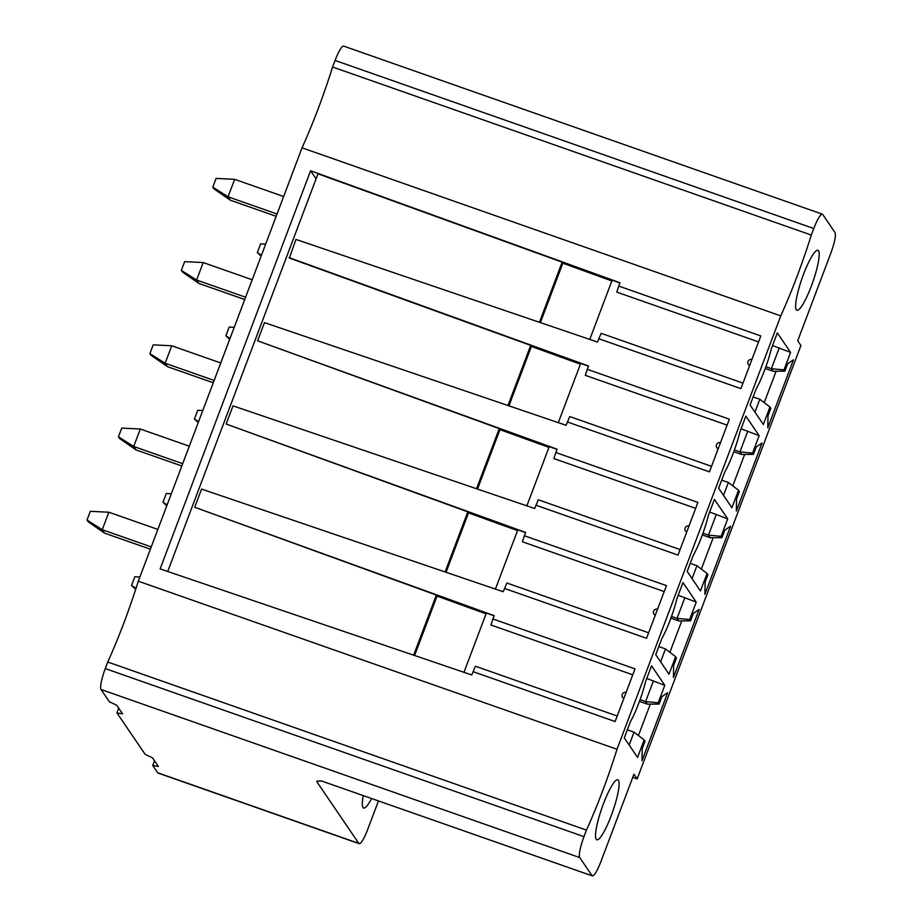<?xml version="1.0" encoding="UTF-8"?>
<svg xmlns="http://www.w3.org/2000/svg" width="922" height="922" viewBox="0 0 922 922"><rect width="100%" height="100%" fill="white"/><g stroke="black" fill="none" stroke-linecap="round" stroke-linejoin="round"><path stroke-width="1.38" d="M302.047 147.82L138.288 581.194L617.002 749.275L780.761 315.889L302.047 147.82A137.851 24.675 -70.7 0 0 332.588 66.995L335.066 60.437A18.843 3.377 109.3 0 1 343.652 46.1L822.366 214.169A18.843 3.377 -70.7 0 1 822.724 214.469L834.998 232.505C836.104 235.502 834.675 242.474 830.734 253.412L797.714 340.783L800.93 345.508L637.171 778.894L632.757 777.35M617.187 716.014L475.406 666.226L471.764 674.962L160.14 568.909L310.587 170.766L619.976 282.754L618.72 286.074L760.8 335.954L740.896 388.623L598.816 338.743L597.56 342.062L295.916 239.409L289.37 258.056L530.692 345.404L531.395 346.43L580.399 364.167M473.021 671.642L615.112 721.534L635.004 668.865L492.924 618.973L494.18 615.654L194.703 507.261L436.348 595.082L413.632 655.185M648.639 632.792L506.846 583.004L503.216 591.74L201.572 489.086L194.703 507.261M504.472 588.42L646.553 638.301L666.456 585.631L524.376 535.751L525.632 532.432L226.155 424.028L467.8 511.848L445.084 571.963M680.09 549.558L538.298 499.782L534.668 508.518L233.024 405.864L226.155 424.028M535.924 505.198L678.004 555.079L697.908 502.409L555.828 452.529L557.072 449.198L257.595 340.806L499.251 428.626L476.536 488.729M711.542 466.336L569.75 416.56L566.108 425.296L264.464 322.631L257.595 340.806M567.364 421.965L709.456 471.857L729.36 419.187L587.268 369.296L588.524 365.976L289.047 257.584M588.443 366.184L580.699 363.383L558.306 422.633M508.944 405.83L531.395 346.43M587.268 369.296L585.32 375.335L727.112 425.123M720.462 442.71A3.262 3.181 -34.2 0 0 718.18 448.749M167.712 571.49L317.986 173.809L562.143 262.171L539.428 322.285M507.987 405.507L530.692 345.404M310.587 170.766L316.085 178.845M619.895 282.962L612.15 280.15L589.757 339.411M562.143 262.171L562.846 263.208L611.851 280.945M540.396 322.608L562.846 263.208M618.72 286.074L616.772 292.113L758.564 341.901M751.914 359.488A3.262 3.181 -34.2 0 0 749.632 365.515M598.816 338.743L601.19 333.326L742.982 383.114M414.6 655.507L437.051 596.108L486.055 613.845M437.051 596.108L436.348 595.082M494.1 615.861L486.355 613.061L463.962 672.311M446.052 572.285L468.503 512.886L517.507 530.623M468.503 512.886L467.8 511.848M525.552 532.639L517.807 529.827L495.414 589.089M477.504 489.063L499.943 429.652L548.947 447.389M499.943 429.652L499.251 428.626M557.003 449.406L549.247 446.605L526.854 505.855M555.828 452.529L553.868 458.568L695.661 508.345M689.011 525.943A3.262 3.181 -34.2 0 0 686.74 531.971M524.376 535.751L522.428 541.79L664.22 591.567M657.57 609.165A3.262 3.181 -34.2 0 0 655.288 615.193M492.924 618.973L490.977 625.012L632.769 674.8M626.119 692.387A3.262 3.181 -34.2 0 0 623.837 698.415M138.288 581.194A137.851 24.675 -70.7 0 1 107.747 662.019L105.269 668.577A18.843 3.377 109.3 0 0 101.005 689.483L109.338 701.723L116.771 705.307L122.614 713.893L116.933 712.879L145.134 754.311L152.568 757.896L158.411 766.482L152.729 765.467L157.697 772.774A18.843 3.377 109.3 0 0 158.054 773.062L359.165 843.676A18.843 3.377 -70.7 0 1 358.796 843.376L316.903 781.833L316.822 781.245L321.259 780.888L592.35 875.9M118.719 708.165L116.933 712.879M154.504 760.754L152.729 765.467M265.674 244.088L260.626 243.834L257.33 252.582L261.479 255.198M261.133 256.12L257.33 252.582M234.649 179.329L228.045 196.801L212.798 187.154L216.094 178.419L234.649 179.329L283.642 196.524M212.798 187.154L213.962 188.872L230.385 200.235L228.045 196.801L277.038 214.008M276.174 216.313L230.385 200.235M234.223 327.31L229.186 327.068L225.878 335.804L230.027 338.432M229.682 339.342L225.878 335.804M203.209 262.551L196.605 280.023L181.346 270.377L184.654 261.641L203.209 262.551L252.202 279.758M181.346 270.377L182.521 272.094L198.933 283.457L196.605 280.023L245.598 297.23M244.722 299.535L198.933 283.457M202.782 410.544L197.734 410.29L194.427 419.026L198.576 421.654M198.23 422.564L194.427 419.026M171.757 345.773L165.153 363.256L149.906 353.599L153.202 344.863L171.757 345.773L220.75 362.98M149.906 353.599L151.07 355.316L167.493 366.691L165.153 363.256L214.146 380.452M213.27 382.757L167.493 366.691M171.331 493.766L166.283 493.512L162.987 502.248L167.136 504.876M166.79 505.798L162.987 502.248M140.305 429.007L133.702 446.478L118.454 436.832L121.75 428.096L140.305 429.007L189.298 446.202M118.454 436.832L119.618 438.549L136.041 449.913L133.702 446.478L182.694 463.674M181.83 465.99L136.041 449.913M108.865 512.229L102.261 529.701L87.002 520.054L90.31 511.318L108.865 512.229L157.858 529.424M87.002 520.054L88.178 521.771L104.589 533.135L102.261 529.701L151.254 546.907M150.378 549.212L104.589 533.135M139.879 576.988L134.831 576.746L131.535 585.482L136.03 588.317M135.707 589.273L131.535 585.482M378.423 801.057L367.74 829.339A18.843 3.377 -70.7 0 1 359.165 843.676M317.468 780.934L316.903 781.833M363.256 795.755A32.086 5.739 109.3 0 0 363.614 808.006A32.086 5.739 109.3 0 0 371.554 798.659M780.761 315.889A137.851 24.675 109.3 0 0 811.302 235.064L813.78 228.518A18.843 3.377 -70.7 0 1 822.366 214.169M617.002 749.275A137.851 24.675 109.3 0 1 586.461 830.1L583.983 836.646A18.843 3.377 -70.7 0 0 579.719 857.564L591.993 875.589C593.768 876.822 596.753 872.143 600.937 861.551L633.956 774.169L637.171 778.894M771.299 348.873L777.327 332.911L790.592 352.411L783.988 369.883L784.864 371.174L787.699 363.694L793.485 359.799L767.772 427.843L768.014 415.787L770.838 408.308L769.962 407.017L763.358 424.5L750.082 405L756.121 389.038A36.707 6.569 -70.7 0 0 771.299 348.873M724.669 472.271L718.641 488.222L731.907 507.722L738.51 490.25L739.386 491.53L736.563 499.009L736.321 511.076L762.033 443.021L756.247 446.928L753.424 454.396L752.548 453.117L759.152 435.633L745.875 416.145L739.847 432.095A36.707 6.569 -70.7 0 1 724.669 472.271M693.217 555.493L687.19 571.456L700.455 590.944L707.059 573.472L707.935 574.763L705.111 582.231L704.869 594.298L730.593 526.243L724.796 530.15L721.972 537.63L721.096 536.339L727.7 518.867L714.435 499.367L708.396 515.329A36.707 6.569 -70.7 0 1 693.217 555.493M661.777 638.716L655.738 654.678L669.015 674.178L675.619 656.694L676.494 657.985L673.671 665.465L673.429 677.52L699.141 609.465L693.344 613.372L690.52 620.852L689.644 619.561L696.248 602.089L682.983 582.589L676.955 598.551A36.707 6.569 -70.7 0 1 661.777 638.716M630.325 721.949L624.298 737.9L637.563 757.4L644.167 739.928L645.043 741.207L642.219 748.687L641.977 760.742L667.689 692.699L661.904 696.594L659.08 704.074L658.204 702.783L664.797 685.311L651.531 665.822L645.504 681.773A36.707 6.569 -70.7 0 1 630.325 721.949M603.368 803.984A31.786 5.693 109.3 0 0 596.788 839.769A31.786 5.693 109.3 0 0 611.263 815.578A31.786 5.693 109.3 0 0 617.844 779.782A31.786 5.693 109.3 0 0 603.368 803.984M811.348 286.074A31.786 5.693 109.3 0 0 817.929 250.288A31.786 5.693 109.3 0 0 803.454 274.491A31.786 5.693 109.3 0 0 796.873 310.276A31.786 5.693 109.3 0 0 811.348 286.074M790.592 352.411L772.544 345.577M754.957 412.157L759.832 399.261L753.147 396.921M765.871 366.749L771.391 368.685L773.143 371.255L765.237 368.489M783.988 369.883L771.391 368.685L779.228 347.928M773.143 371.255L784.864 371.174M764.234 402.637L776.105 371.232M769.962 407.017L759.832 399.261M759.152 435.633L741.092 428.811M752.548 453.117L739.94 451.907L741.691 454.488L733.797 451.711M747.777 431.15L739.94 451.907L734.419 449.971M753.424 454.396L741.691 454.488M744.653 454.465L732.783 485.859M738.51 490.25L728.38 482.494L723.505 495.379M728.38 482.494L721.696 480.143M727.7 518.867L709.64 512.033M721.096 536.339L708.488 535.129L710.24 537.71L702.345 534.933M716.336 514.384L708.488 535.129L702.967 533.193M721.972 537.63L710.24 537.71M713.202 537.687L701.342 569.093M707.059 573.472L696.928 565.716L692.065 578.613M696.928 565.716L690.244 563.365M696.248 602.089L678.2 595.255M689.644 619.561L677.036 618.362L678.799 620.932L670.893 618.155M684.885 597.606L677.036 618.362L671.527 616.426M690.52 620.852L678.799 620.932M681.761 620.909L669.891 652.315M675.619 656.694L665.488 648.938L660.613 661.835M665.488 648.938L658.792 646.587M664.797 685.311L646.748 678.488M658.204 702.783L645.596 701.584L647.348 704.154L639.442 701.388M653.433 680.828L645.596 701.584L640.075 699.648M659.08 704.074L647.348 704.154M650.31 704.143L638.439 735.537M629.161 745.057L634.036 732.16L644.167 739.928M634.036 732.16L627.352 729.821M586.461 830.1L107.747 662.019M332.588 66.995L811.302 235.064M358.796 843.376L157.697 772.774M579.719 857.564L101.005 689.483M105.269 668.577L583.983 836.646M592.258 875.854L321.259 780.888M813.78 228.518L335.066 60.437M321.605 781.176L319.704 780.83"/></g></svg>
